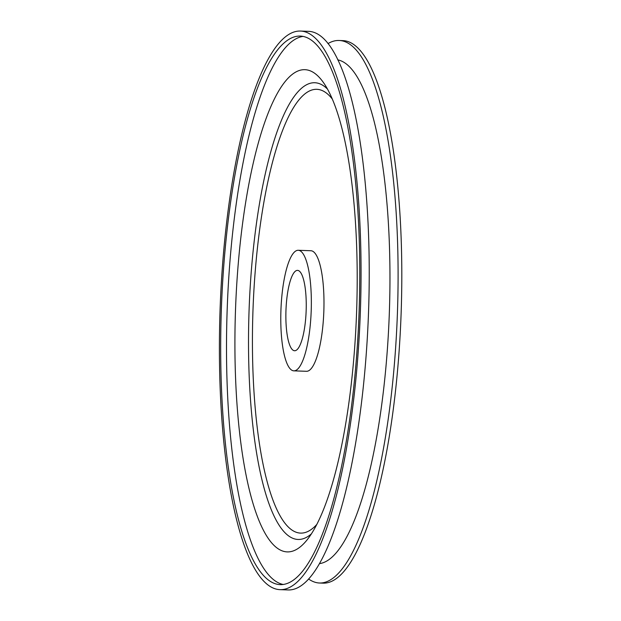 <?xml version="1.0" encoding="UTF-8"?>
<svg xmlns="http://www.w3.org/2000/svg" width="621" height="621" viewBox="0 0 621 621"><rect width="100%" height="100%" fill="white"/><g stroke="black" fill="none" stroke-linecap="round" stroke-linejoin="round"><path stroke-width="0.93" d="M327.958 43.625A271.439 68.116 92.1 0 1 339.027 40.489L342.738 40.621A271.439 68.116 92.1 0 1 401.088 314.327A271.439 68.116 92.1 0 1 323.293 583.15L319.582 583.018A271.439 68.116 92.1 0 1 308.769 579.098M339.027 40.489A271.439 68.116 92.1 0 1 397.378 314.195A271.439 68.116 92.1 0 1 319.582 583.018M293.896 370.846L306.541 371.296A60.322 15.137 -87.9 0 0 323.828 311.556A60.322 15.137 -87.9 0 0 310.865 250.737L298.22 250.279A60.322 15.137 92.1 0 1 311.191 311.105A60.322 15.137 92.1 0 1 293.896 370.846A60.322 15.137 92.1 0 1 280.886 311.501A60.322 15.137 92.1 0 1 298.22 250.279M235.359 314.304A241.282 60.547 92.1 0 1 322.974 81.902A241.282 60.547 92.1 0 1 356.57 312.728A241.282 60.547 92.1 0 1 306.533 540.557A241.282 60.547 92.1 0 1 235.359 314.304M283.323 584.493A274.459 68.877 92.1 0 1 227.007 314.816A274.459 68.877 92.1 0 1 302.963 36.422M300.238 31.05L308.412 31.345A279.481 70.134 92.1 0 1 368.494 313.155A279.481 70.134 92.1 0 1 288.392 589.95L280.218 589.655A279.481 70.134 92.1 0 1 219.912 314.684A279.481 70.134 92.1 0 1 300.238 31.05A279.481 70.134 92.1 0 1 360.32 312.868A279.481 70.134 92.1 0 1 280.218 589.655M221.177 314.606A274.459 68.877 92.1 0 1 300.052 36.072A274.459 68.877 92.1 0 1 359.054 312.821A274.459 68.877 92.1 0 1 280.397 584.633A274.459 68.877 92.1 0 1 221.177 314.606M285.939 311.183A40.21 10.091 92.1 0 1 297.498 270.376A40.21 10.091 92.1 0 1 306.145 310.927A40.21 10.091 92.1 0 1 294.618 350.749A40.21 10.091 92.1 0 1 285.939 311.183M316.927 524.31A222.046 55.719 92.1 0 1 252.84 314.459A222.046 55.719 92.1 0 1 332.173 98.855M311.478 533.796A228.505 57.342 92.1 0 1 248.936 314.474A228.505 57.342 92.1 0 1 327.414 89.005M337.723 59.864A252.258 63.303 92.1 0 1 389.297 313.908A252.258 63.303 92.1 0 1 319.668 563.604"/></g></svg>
